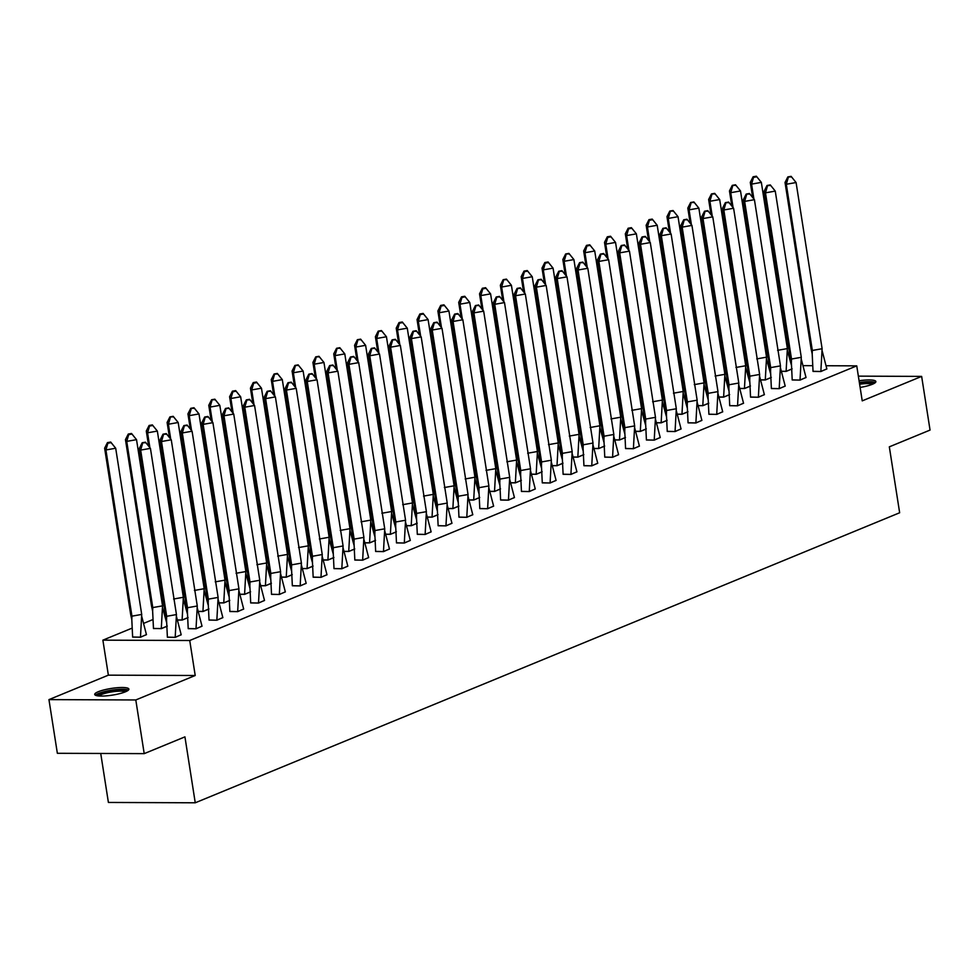 <?xml version="1.0" encoding="UTF-8"?>
<svg xmlns="http://www.w3.org/2000/svg" width="979" height="979" viewBox="0 0 979 979"><rect width="100%" height="100%" fill="white"/><g stroke="black" fill="none" stroke-linecap="round" stroke-linejoin="round"><path stroke-width="1.47" d="M859.085 380.745A17.292 3.39 171.1 0 1 875.875 381.553A17.292 3.39 171.1 0 1 872.338 384.282A17.292 3.39 171.1 0 1 860.125 387.439M125.349 691.835A17.292 3.39 171.1 0 1 106.552 695.836A17.292 3.39 171.1 0 1 94.718 694.466A17.292 3.39 171.1 0 1 98.255 691.737A17.292 3.39 171.1 0 1 117.052 687.735A17.292 3.39 171.1 0 1 128.885 689.106A17.292 3.39 171.1 0 1 125.349 691.835A13.853 2.717 -8.9 0 0 114.041 691.578A13.853 2.717 -8.9 0 0 98.891 695.971M826.227 365.742L856.747 365.865L862.23 400.864L921.643 376.401L930.05 430.075L889.324 446.84L899.652 512.763L195.249 802.792L184.933 736.869L144.207 753.634L57.357 753.292L48.95 699.618L135.8 699.961L195.213 675.498L189.73 640.499L102.881 640.156L131.884 628.212M144.207 753.634L135.8 699.961M921.643 376.401L858.363 376.144M195.213 675.498L108.363 675.155L48.95 699.618M108.363 675.155L102.881 640.156M143.84 623.293L152.712 619.634M164.668 614.714L165.39 614.42M185.496 606.136L186.218 605.842M206.324 597.557L207.034 597.263M227.152 588.991L227.862 588.685M247.968 580.412L248.69 580.119M268.797 571.834L269.519 571.54M289.625 563.255L290.347 562.962M310.453 554.689L311.175 554.383M331.281 546.111L332.003 545.817M352.11 537.532L352.832 537.238M372.938 528.954L373.66 528.66M393.766 520.387L394.488 520.082M414.594 511.809L415.316 511.515M435.422 503.23L436.144 502.937M456.251 494.652L456.973 494.358M477.079 486.086L477.801 485.78M497.907 477.507L498.629 477.214M518.735 468.929L519.457 468.635M539.564 460.35L540.286 460.057M560.392 451.784L561.114 451.478M581.22 443.206L581.942 442.912M602.048 434.627L602.77 434.333M622.877 426.049L623.586 425.755M643.705 417.482L644.415 417.176M664.521 408.904L665.243 408.61M685.349 400.325L686.071 400.032M706.177 391.747L706.899 391.453M727.005 383.181L727.727 382.875M747.834 374.602L748.556 374.308M768.662 366.024L769.384 365.73M100.727 753.463L108.4 802.45L195.249 802.792M856.747 365.865L189.73 640.499M803.257 365.644L812.472 365.681M132.63 636.999L140.511 637.219L146.446 634.576M167.372 637.133L175.253 637.353L181.188 634.71M153.458 628.42L161.339 628.64L166.565 626.499M188.188 628.567L196.081 628.775L202.017 626.144M177.591 620.05L182.167 620.062L187.393 617.92M209.017 619.988L216.91 620.209L222.845 617.565M198.419 611.471L202.996 611.496L208.221 609.342M229.845 611.41L237.738 611.63L243.673 608.987M219.247 602.905L223.824 602.917L229.049 600.763M250.673 602.831L258.566 603.052L264.501 600.408M240.075 594.326L244.652 594.339L249.878 592.197M271.501 594.265L279.394 594.473L285.33 591.842M260.903 585.748L265.48 585.76L270.706 583.619M292.329 585.687L300.223 585.907L306.158 583.264M281.732 577.169L286.309 577.194L291.534 575.04M313.158 577.108L321.051 577.329L326.986 574.685M302.56 568.603L307.137 568.615L312.35 566.462M333.986 568.53L341.879 568.75L347.814 566.107M323.388 560.025L327.965 560.037L333.178 557.895M354.814 559.964L362.707 560.172L368.642 557.54M344.216 551.446L348.793 551.458L354.006 549.317M375.642 551.385L383.535 551.605L389.471 548.962M365.045 542.868L369.621 542.892L374.835 540.738M396.471 542.807L404.364 543.027L410.287 540.384M385.873 534.301L390.45 534.314L395.663 532.16M417.299 534.228L425.192 534.448L431.115 531.805M406.701 525.723L411.278 525.735L416.491 523.594M438.127 525.662L446.02 525.87L451.943 523.239M427.529 517.145L432.106 517.157L437.319 515.015M458.955 517.083L466.848 517.304L472.771 514.66M448.358 508.566L452.934 508.59L458.148 506.437M479.783 508.505L487.677 508.725L493.6 506.082M469.186 500L473.763 500.012L478.976 497.858M500.612 499.926L508.493 500.147L514.428 497.503M490.002 491.421L494.591 491.434L499.804 489.292M521.44 491.36L529.321 491.568L535.256 488.937M510.83 482.843L515.407 482.855L520.632 480.713M542.268 482.782L550.149 483.002L556.084 480.359M531.658 474.264L536.235 474.289L541.46 472.135M563.096 474.203L570.977 474.423L576.912 471.78M552.486 465.698L557.063 465.71L562.289 463.556M583.925 465.625L591.805 465.845L597.741 463.202M573.315 457.12L577.891 457.132L583.117 454.99M604.741 457.058L612.634 457.266L618.569 454.635M594.143 448.541L598.72 448.553L603.945 446.412M625.569 448.48L633.462 448.7L639.397 446.057M614.971 439.963L619.548 439.987L624.773 437.833M646.397 439.901L654.29 440.122L660.225 437.478M635.799 431.396L640.376 431.409L645.602 429.255M667.225 431.323L675.118 431.543L681.054 428.9M656.628 422.818L661.204 422.83L666.43 420.689M688.053 422.757L695.947 422.965L701.882 420.334M677.456 414.239L682.033 414.252L687.258 412.11M708.882 414.178L716.775 414.398L722.71 411.755M698.284 405.661L702.861 405.685L708.086 403.532M729.71 405.6L737.603 405.82L743.538 403.177M719.112 397.095L723.689 397.107L728.902 394.953M750.538 397.021L758.431 397.241L764.366 394.598M739.94 388.516L744.517 388.528L749.73 386.387M771.366 388.455L779.26 388.663L785.195 386.032M760.769 379.938L765.345 379.95L770.559 377.808M792.195 379.876L800.088 380.097L806.023 377.453M781.597 371.359L786.174 371.384L791.387 369.23M813.023 371.298L820.916 371.518L826.839 368.875M176.453 614.567L166.687 616.293L140.658 450.095L150.436 448.37L145.443 442.19L150.436 448.37L176.453 614.567L175.192 637.268L181.201 634.796L176.453 616.464M165.402 614.531L166.687 616.293L166.552 619.866L165.402 614.531L139.373 448.321L142.188 442.765L145.871 442.777M166.552 619.866L167.385 637.243L175.204 637.353M142.616 443.352L140.658 450.095L139.373 448.321M145.443 442.19L142.188 442.765M107.874 443.218L105.916 449.961L104.631 448.186L107.445 442.618L107.874 443.218L111.129 442.643L110.7 442.043L115.693 448.235L105.916 449.961L131.945 616.158L130.66 614.384L131.81 619.731L131.945 616.158L141.71 614.433L140.474 637.219M141.71 616.329L146.458 634.661L140.45 637.133L132.642 637.109L131.81 619.731M104.631 448.186L130.66 614.384M111.129 442.643L115.693 448.235L141.71 614.433M110.7 442.043L107.445 442.618M97.288 695.775A14.966 2.937 171.1 0 1 114.017 690.268A14.966 2.937 171.1 0 1 126.842 691.15M128.396 690.109A17.181 3.365 -8.9 0 0 114.298 689.791A17.181 3.365 -8.9 0 0 95.489 695.261M859.427 382.924A14.966 2.937 171.1 0 1 861.006 382.703A14.966 2.937 171.1 0 1 873.831 383.584M872.375 384.27A13.853 2.717 -8.9 0 0 861.03 384.025A13.853 2.717 -8.9 0 0 859.623 384.209M875.385 382.544A17.181 3.365 -8.9 0 0 861.287 382.226A17.181 3.365 -8.9 0 0 859.354 382.483M197.281 605.989L187.503 607.726L161.486 441.517L171.264 439.791L166.271 433.611L171.264 439.791L197.281 605.989L196.02 628.702L202.029 626.217L197.281 607.886M186.23 605.952L187.503 607.726L187.381 611.288L186.23 605.952L160.201 439.755L163.016 434.186L166.699 434.199M187.381 611.288L188.213 628.665L196.033 628.775M163.444 434.774L161.486 441.517L160.201 439.755M166.271 433.611L163.016 434.186M218.109 597.423L208.331 599.148L182.314 432.951L192.08 431.213L187.099 425.033L192.08 431.213L218.109 597.423L216.848 620.123L222.857 617.651L218.109 599.307M207.058 597.374L208.331 599.148L208.209 602.709L207.058 597.374L181.029 431.176L183.844 425.608L187.527 425.62M208.209 602.709L209.029 620.086L216.861 620.209M184.272 426.195L182.314 432.951L181.029 431.176M187.099 425.033L183.844 425.608M238.937 588.844L229.159 590.57L203.142 424.372L212.908 422.647L207.927 416.454L212.908 422.647L238.937 588.844L237.677 611.545L243.685 609.073L238.937 590.741M227.887 588.795L229.159 590.57L229.037 594.131L227.887 588.795L201.858 422.598L204.672 417.03L208.356 417.054M229.037 594.131L229.857 611.52L237.689 611.63M205.1 417.629L203.142 424.372L201.858 422.598M207.927 416.454L204.672 417.03M259.765 580.266L249.988 581.991L223.971 415.794L233.736 414.068L228.756 407.888L233.736 414.068L259.765 580.266L258.505 602.966L264.514 600.494L259.765 582.162M248.715 580.229L249.988 581.991L249.865 585.564L248.715 580.229L222.686 414.019L225.5 408.463L229.184 408.476M249.865 585.564L250.685 602.942L258.517 603.052M225.929 409.051L223.971 415.794L222.686 414.019M228.756 407.888L225.5 408.463M280.594 571.687L270.816 573.425L244.787 407.215L254.564 405.49L249.584 399.31L254.564 405.49L280.594 571.687L279.333 594.4L285.342 591.916L280.581 573.584M269.543 571.65L270.816 573.425L270.693 576.986L269.543 571.65L243.514 405.453L246.329 399.885L250.012 399.897M270.693 576.986L271.513 594.363L279.345 594.473M246.757 400.472L244.787 407.215L243.514 405.453M249.584 399.31L246.329 399.885M128.702 434.639L126.744 441.382L125.459 439.608L128.273 434.052L128.702 434.639L131.957 434.064L131.529 433.477L136.522 439.657L126.744 441.382L152.773 607.58L151.488 605.817L152.638 611.153L152.773 607.58L162.538 605.854L161.29 628.64M167.287 626.083L161.278 628.555L153.47 628.53L152.638 611.153M162.538 607.751L166.516 622.216M125.459 439.608L151.488 605.817M131.957 434.064L136.522 439.657L162.538 605.854M131.529 433.477L128.273 434.052M177.566 619.964L182.106 619.988L183.367 597.276L173.601 599.013M183.367 599.172L187.344 613.637M149.53 426.061L147.572 432.804L146.287 431.041L149.102 425.473L149.53 426.061L152.785 425.486L152.357 424.898L157.35 431.078L147.572 432.804L149.885 447.623M146.287 431.041L148.624 445.971M188.115 617.516L182.118 620.062M152.785 425.486L157.35 431.078L183.367 597.276M152.357 424.898L149.102 425.473M198.394 611.385L202.934 611.41L204.195 588.709L194.417 590.435M204.195 590.594L208.172 605.059M170.358 417.482L168.4 424.237L167.115 422.463L169.93 416.895L173.613 416.907L173.185 416.32L178.178 422.5L168.4 424.237L170.713 439.045M167.115 422.463L169.453 437.405M208.943 608.938L202.947 611.496M173.613 416.907L178.178 422.5L204.195 588.709M173.185 416.32L169.93 416.895M219.223 602.819L223.763 602.831L225.023 580.131L215.245 581.856M225.023 582.028L229 596.48M191.186 408.916L189.228 415.659L187.944 413.884L190.758 408.316L194.442 408.341L194.013 407.741L198.994 413.933L189.228 415.659L191.541 430.466M187.944 413.884L190.281 428.826M229.771 600.36L223.775 602.917M194.442 408.341L198.994 413.933L225.023 580.131M194.013 407.741L190.758 408.316M240.051 594.241L244.591 594.253L245.851 571.552L236.074 573.278M245.851 573.449L249.829 587.914M212.015 400.338L210.057 407.08L208.772 405.306L211.586 399.75L215.27 399.762L214.842 399.175L219.822 405.355L210.057 407.08L212.37 421.888M208.772 405.306L211.109 420.248M250.6 591.781L244.603 594.339M215.27 399.762L219.822 405.355L245.851 571.552M214.842 399.175L211.586 399.75M301.422 563.121L291.644 564.846L265.615 398.649L275.393 396.911L270.412 390.731L275.393 396.911L301.422 563.121L300.161 585.821L306.17 583.349L301.41 565.005M290.371 563.072L291.644 564.846L291.522 568.407L290.371 563.072L264.342 396.874L267.157 391.306L270.84 391.319M291.522 568.407L292.342 585.785L300.174 585.907M267.573 391.894L265.615 398.649L264.342 396.874M270.412 390.731L267.157 391.306M260.879 585.662L265.419 585.687L266.68 562.974L256.902 564.712M266.68 564.871L270.657 579.335M232.843 391.759L230.885 398.502L229.6 396.74L232.415 391.172L232.843 391.759L236.098 391.184L235.67 390.597L240.65 396.776L230.885 398.502L233.198 413.322M229.6 396.74L231.937 411.669M271.428 583.215L265.431 585.76M236.098 391.184L240.65 396.776L266.68 562.974M235.67 390.597L232.415 391.172M322.25 554.542L312.472 556.268L286.443 390.07L296.221 388.345L291.24 382.153L296.221 388.345L322.25 554.542L320.99 577.243L326.998 574.771L322.238 556.439M311.2 554.493L312.472 556.268L312.35 559.829L311.2 554.493L285.17 388.296L287.985 382.728L291.669 382.752M312.35 559.829L313.17 577.218L321.002 577.329M288.401 383.327L286.443 390.07L285.17 388.296M291.24 382.153L287.985 382.728M281.707 577.084L286.247 577.108L287.508 554.408L277.73 556.133M287.496 556.292L291.485 570.757M253.671 383.181L251.701 389.936L250.428 388.161L253.243 382.593L253.671 383.181L256.926 382.605L256.498 382.018L261.479 388.198L251.701 389.936L254.026 404.743M250.428 388.161L252.766 403.103M292.256 574.636L286.26 577.194M256.926 382.605L261.479 388.198L287.508 554.408M256.498 382.018L253.243 382.593M343.078 545.964L333.301 547.689L307.271 381.492L317.049 379.766L312.068 373.586L317.049 379.766L343.078 545.964L341.818 568.664L347.826 566.192L343.066 547.861M332.028 545.927L333.301 547.689L333.178 551.263L332.028 545.927L305.999 379.717L308.813 374.162L312.497 374.174M333.178 551.263L333.998 568.64L341.83 568.75M309.229 374.749L307.271 381.492L305.999 379.717M312.068 373.586L308.813 374.162M302.535 568.518L307.076 568.53L308.336 545.829L298.558 547.555M308.324 547.726L312.313 562.179M274.487 374.614L272.529 381.357L271.256 379.583L274.071 374.015L277.755 374.039L277.326 373.44L282.307 379.632L272.529 381.357L274.854 396.165M271.256 379.583L273.594 394.525M313.084 566.058L307.088 568.615M277.755 374.039L282.307 379.632L308.336 545.829M277.326 373.44L274.071 374.015M363.907 537.385L354.129 539.123L328.1 372.913L337.877 371.188L332.897 365.008L337.877 371.188L363.907 537.385L362.646 560.098L368.655 557.614L363.894 539.282M352.856 537.349L354.129 539.123L354.006 542.684L352.856 537.349L326.827 371.151L329.629 365.583L333.325 365.595M354.006 542.684L354.826 560.061L362.658 560.172M330.058 366.17L328.1 372.913L326.827 371.151M332.897 365.008L329.629 365.583M323.364 559.939L327.904 559.951L329.164 537.251L319.387 538.976M329.152 539.148L333.141 553.612M295.315 366.036L293.357 372.779L292.085 371.004L294.899 365.448L298.583 365.461L298.154 364.873L303.135 371.053L293.357 372.779L295.682 387.586M292.085 371.004L294.422 385.946M333.912 557.479L327.916 560.037M298.583 365.461L303.135 371.053L329.164 537.251M298.154 364.873L294.899 365.448M384.735 528.819L374.957 530.545L348.928 364.347L358.706 362.609L353.725 356.429L358.706 362.609L384.735 528.819L383.474 551.52L389.483 549.048L384.723 530.704M373.672 528.77L374.957 530.545L374.835 534.106L373.672 528.77L347.655 362.573L350.458 357.005L354.153 357.017M374.835 534.106L375.655 551.483L383.487 551.605M350.886 357.592L348.928 364.347L347.655 362.573M353.725 356.429L350.458 357.005M344.192 551.361L348.732 551.385L349.992 528.672L340.215 530.41M349.98 530.569L353.97 545.034M316.144 357.457L314.186 364.2L312.913 362.438L315.727 356.87L319.411 356.882L318.983 356.295L323.963 362.475L314.186 364.2L316.511 379.02M312.913 362.438L315.25 377.368M354.741 548.913L348.744 551.458M319.411 356.882L323.963 362.475L349.992 528.672M318.983 356.295L315.727 356.87M405.563 520.241L395.785 521.966L369.756 355.769L379.534 354.043L374.553 347.851L379.534 354.043L405.563 520.241L404.303 542.941L410.311 540.469L405.551 522.137M394.5 520.192L395.785 521.966L395.663 525.527L394.5 520.192L368.483 353.994L371.286 348.426L374.981 348.451M395.663 525.527L396.483 542.917L404.315 543.027M371.714 349.026L369.756 355.769L368.483 353.994M374.553 347.851L371.286 348.426M365.02 542.782L369.56 542.807L370.821 520.106L361.043 521.831M370.808 521.991L374.798 536.455M336.972 348.879L335.014 355.634L333.741 353.86L336.556 348.291L340.239 348.304L339.811 347.716L344.792 353.896L335.014 355.634L337.339 370.441M333.741 353.86L336.078 368.802M375.569 540.335L369.572 542.892M340.239 348.304L344.792 353.896L370.821 520.106M339.811 347.716L336.556 348.291M426.391 511.662L416.613 513.388L390.584 347.19L400.362 345.465L395.381 339.285L400.362 345.465L426.391 511.662L425.131 534.363L431.139 531.891L426.379 513.559M415.329 511.625L416.613 513.388L416.479 516.961L415.329 511.625L389.312 345.416L392.114 339.86L395.797 339.872M416.479 516.961L417.311 534.338L425.143 534.448M392.542 340.447L390.584 347.19L389.312 345.416M395.381 339.285L392.114 339.86M385.848 534.216L390.388 534.228L391.649 511.527L381.871 513.253M391.637 513.424L395.626 527.877M357.8 340.313L355.842 347.055L354.569 345.281L357.372 339.713L361.067 339.737L360.639 339.138L365.62 345.33L355.842 347.055L358.167 361.863M354.569 345.281L356.907 360.223M396.397 531.756L390.401 534.314M361.067 339.737L365.62 345.33L391.649 511.527M360.639 339.138L357.372 339.713M447.219 503.084L437.442 504.821L411.413 338.612L421.19 336.886L416.21 330.706L421.19 336.886L447.219 503.084L445.959 525.796L451.968 523.312L447.207 504.98M436.157 503.047L437.442 504.821L437.307 508.382L436.157 503.047L410.14 336.849L412.942 331.281L416.626 331.294M437.307 508.382L438.139 525.76L445.971 525.87M413.371 331.869L411.413 338.612L410.14 336.849M416.21 330.706L412.942 331.281M406.677 525.637L411.217 525.65L412.477 502.949L402.699 504.674M412.465 504.846L416.454 519.311M378.628 331.734L376.67 338.477L375.398 336.703L378.2 331.147L381.896 331.159L381.467 330.572L386.448 336.752L376.67 338.477L378.995 353.284M375.398 336.703L377.735 351.645M417.225 523.178L411.229 525.735M381.896 331.159L386.448 336.752L412.477 502.949M381.467 330.572L378.2 331.147M468.048 494.517L458.27 496.243L432.241 330.045L442.018 328.308L437.038 322.128L442.018 328.308L468.048 494.517L466.787 517.218L472.796 514.746L468.035 496.402M456.985 494.468L458.27 496.243L458.135 499.804L456.985 494.468L430.968 328.271L433.77 322.703L437.454 322.715M458.135 499.804L458.967 517.181L466.799 517.304M434.199 323.29L432.241 330.045L430.968 328.271M437.038 322.128L433.77 322.703M427.505 517.059L432.045 517.083L433.305 494.371L423.528 496.108M433.293 496.267L437.283 510.732M399.456 323.156L397.498 329.899L396.226 328.136L399.028 322.568L399.456 323.156L402.712 322.58L402.296 321.993L407.276 328.173L397.498 329.899L399.824 344.718M396.226 328.136L398.563 343.066M438.054 514.611L432.057 517.157M402.712 322.58L407.276 328.173L433.305 494.371M402.296 321.993L399.028 322.568M488.876 485.939L479.098 487.664L453.069 321.467L462.847 319.741L457.854 313.549L462.847 319.741L488.876 485.939L487.615 508.639L493.624 506.167L488.864 487.836M477.813 485.89L479.098 487.664L478.964 491.225L477.813 485.89L451.784 319.692L454.599 314.124L458.282 314.149M478.964 491.225L479.796 508.615L487.628 508.725M455.027 314.724L453.069 321.467L451.784 319.692M457.854 313.549L454.599 314.124M448.321 508.48L452.873 508.505L454.134 485.804L444.356 487.53M454.121 487.689L458.099 502.154M420.285 314.577L418.327 321.332L417.054 319.558L419.856 313.99L420.285 314.577L423.54 314.002L423.124 313.415L428.104 319.595L418.327 321.332L420.652 336.14M417.054 319.558L419.391 334.5M458.882 506.033L452.885 508.59M423.54 314.002L428.104 319.595L454.134 485.804M423.124 313.415L419.856 313.99M509.704 477.36L499.926 479.086L473.897 312.888L483.675 311.163L478.682 304.983L483.675 311.163L509.704 477.36L508.444 500.061L514.44 497.589L509.692 479.257M498.641 477.324L499.926 479.086L499.792 482.659L498.641 477.324L472.612 311.114L475.427 305.558L479.11 305.57M499.792 482.659L500.624 500.036L508.456 500.147M475.855 306.146L473.897 312.888L472.612 311.114M478.682 304.983L475.427 305.558M469.149 499.914L473.701 499.926L474.962 477.226L465.184 478.951M474.95 479.123L478.927 493.575M441.113 306.011L439.155 312.754L437.882 310.979L440.685 305.411L441.113 306.011L444.368 305.436L443.952 304.836L448.933 311.028L439.155 312.754L441.48 327.561M437.882 310.979L440.22 325.921M479.71 497.454L473.714 500.012M444.368 305.436L448.933 311.028L474.962 477.226M443.952 304.836L440.685 305.411M530.52 468.782L520.755 470.52L494.725 304.31L504.503 302.584L499.51 296.404L504.503 302.584L530.52 468.782L529.26 491.495L535.268 489.01L530.52 470.679M519.47 468.745L520.755 470.52L520.62 474.081L519.47 468.745L493.44 302.548L496.255 296.98L499.939 296.992M520.62 474.081L521.452 491.458L529.284 491.568M496.683 297.567L494.725 304.31L493.44 302.548M499.51 296.404L496.255 296.98M489.977 491.336L494.53 491.348L495.79 468.647L486.012 470.373M495.778 470.544L499.755 485.009M461.941 297.432L459.983 304.175L458.698 302.401L461.513 296.845L461.941 297.432L465.196 296.857L464.768 296.27L469.761 302.45L459.983 304.175L462.308 318.983M458.698 302.401L461.048 317.343M500.538 488.876L494.542 491.434M465.196 296.857L469.761 302.45L495.79 468.647M464.768 296.27L461.513 296.845M551.348 460.216L541.583 461.941L515.554 295.744L525.331 294.006L520.338 287.826L525.331 294.006L551.348 460.216L550.088 482.916L556.096 480.444L551.348 462.1M540.298 460.167L541.583 461.941L541.448 465.502L540.298 460.167L514.269 293.969L517.083 288.401L520.767 288.413M541.448 465.502L542.28 482.88L550.1 483.002M517.512 288.989L515.554 295.744L514.269 293.969M520.338 287.826L517.083 288.401M510.805 482.757L515.358 482.782L516.618 460.069L506.841 461.807M516.606 461.966L520.583 476.43M482.769 288.854L480.811 295.597L479.526 293.835L482.341 288.267L482.769 288.854L486.025 288.279L485.596 287.691L490.589 293.871L480.811 295.597L483.124 310.416M479.526 293.835L481.876 308.764M521.354 480.31L515.37 482.855M486.025 288.279L490.589 293.871L516.618 460.069M485.596 287.691L482.341 288.267M572.177 451.637L562.411 453.363L536.382 287.165L546.16 285.44L541.167 279.248L546.16 285.44L572.177 451.637L570.916 474.338L576.925 471.866L572.177 453.534M561.126 451.588L562.411 453.363L562.276 456.924L561.126 451.588L535.097 285.391L537.912 279.823L541.595 279.847M562.276 456.924L563.109 474.313L570.928 474.423M538.34 280.422L536.382 287.165L535.097 285.391M541.167 279.248L537.912 279.823M531.634 474.179L536.174 474.203L537.434 451.503L527.669 453.228M537.434 453.387L541.411 467.852M503.598 280.275L501.64 287.031L500.355 285.256L503.169 279.688L506.853 279.7L506.424 279.113L511.417 285.293L501.64 287.031L503.952 301.838M500.355 285.256L502.704 300.198M542.182 471.731L536.198 474.289M506.853 279.7L511.417 285.293L537.434 451.503M506.424 279.113L503.169 279.688M593.005 443.059L583.239 444.784L557.21 278.587L566.988 276.861L561.995 270.681L566.988 276.861L593.005 443.059L591.744 465.759L597.753 463.287L593.005 444.955M581.954 443.022L583.239 444.784L583.105 448.358L581.954 443.022L555.925 276.812L558.74 271.256L562.423 271.269M583.105 448.358L583.937 465.735L591.757 465.845M559.168 271.844L557.21 278.587L555.925 276.812M561.995 270.681L558.74 271.256M552.462 465.612L557.002 465.625L558.263 442.924L548.497 444.65M558.263 444.821L562.24 459.273M524.426 271.709L522.468 278.452L521.183 276.678L523.998 271.11L524.426 271.709L527.681 271.134L527.253 270.534L532.246 276.727L522.468 278.452L524.781 293.259M521.183 276.678L523.52 291.62M563.011 463.153L557.014 465.71M527.681 271.134L532.246 276.727L558.263 442.924M527.253 270.534L523.998 271.11M613.833 434.48L604.055 436.218L578.038 270.008L587.804 268.283L582.823 262.103L587.804 268.283L613.833 434.48L612.573 457.193L618.581 454.709L613.833 436.377M602.783 434.443L604.055 436.218L603.933 439.779L602.783 434.443L576.753 268.246L579.568 262.678L583.251 262.69M603.933 439.779L604.765 457.156L612.585 457.266M579.996 263.265L578.038 270.008L576.753 268.246M582.823 262.103L579.568 262.678M573.29 457.034L577.83 457.046L579.091 434.346L569.325 436.071M579.091 436.242L583.068 450.707M545.254 263.131L543.296 269.874L542.011 268.099L544.826 262.543L545.254 263.131L548.509 262.556L548.081 261.968L553.074 268.148L543.296 269.874L545.609 284.681M542.011 268.099L544.348 283.041M583.839 454.574L577.843 457.132M548.509 262.556L553.074 268.148L579.091 434.346M548.081 261.968L544.826 262.543M634.661 425.914L624.883 427.639L598.867 261.442L608.632 259.704L603.651 253.524L608.632 259.704L634.661 425.914L633.401 448.615L639.409 446.143L634.661 427.799M623.611 425.865L624.883 427.639L624.761 431.201L623.611 425.865L597.582 259.668L600.396 254.099L604.08 254.112M624.761 431.201L625.581 448.578L633.413 448.7M600.825 254.687L598.867 261.442L597.582 259.668M603.651 253.524L600.396 254.099M594.118 448.455L598.658 448.48L599.919 425.767L590.153 427.505M599.919 427.664L603.896 442.129M566.082 254.552L564.124 261.295L562.839 259.533L565.654 253.965L569.337 253.977L568.909 253.39L573.902 259.57L564.124 261.295L566.437 276.115M562.839 259.533L565.177 274.463M604.667 446.008L598.671 448.553M569.337 253.977L573.902 259.57L599.919 425.767M568.909 253.39L565.654 253.965M655.489 417.335L645.712 419.061L619.695 252.863L629.46 251.138L624.48 244.946L629.46 251.138L655.489 417.335L654.229 440.036L660.238 437.564L655.489 419.232M644.439 417.287L645.712 419.061L645.589 422.622L644.439 417.287L618.41 251.089L621.224 245.521L624.908 245.545M645.589 422.622L646.409 440.012L654.241 440.122M621.653 246.121L619.695 252.863L618.41 251.089M624.48 244.946L621.224 245.521M614.947 439.877L619.487 439.901L620.747 417.201L610.969 418.926M620.747 419.085L624.724 433.55M586.91 245.974L584.952 252.729L583.668 250.954L586.482 245.386L586.91 245.974L590.166 245.399L589.737 244.811L594.718 250.991L584.952 252.729L587.265 267.536M583.668 250.954L586.005 265.896M625.495 437.429L619.499 439.987M590.166 245.399L594.718 250.991L620.747 417.201M589.737 244.811L586.482 245.386M676.318 408.757L666.54 410.482L640.523 244.285L650.289 242.559L645.308 236.38L650.289 242.559L676.318 408.757L675.057 431.458L681.066 428.986L676.305 410.654M665.267 408.72L666.54 410.482L666.418 414.056L665.267 408.72L639.238 242.511L642.053 236.955L645.736 236.967M666.418 414.056L667.237 431.433L675.069 431.543M642.481 237.542L640.523 244.285L639.238 242.511M645.308 236.38L642.053 236.955M635.775 431.311L640.315 431.323L641.575 408.622L631.798 410.348M641.575 410.519L645.553 424.972M607.739 237.407L605.781 244.15L604.496 242.376L607.31 236.808L607.739 237.407L610.994 236.832L610.566 236.233L615.546 242.425L605.781 244.15L608.094 258.958M604.496 242.376L606.833 257.318M646.324 428.851L640.327 431.409M610.994 236.832L615.546 242.425L641.575 408.622M610.566 236.233L607.31 236.808M697.146 400.178L687.368 401.916L661.339 235.706L671.117 233.981L666.136 227.801L671.117 233.981L697.146 400.178L695.885 422.891L701.894 420.407L697.134 402.075M686.095 400.142L687.368 401.916L687.246 405.477L686.095 400.142L660.066 233.944L662.881 228.376L666.564 228.388M687.246 405.477L688.066 422.855L695.898 422.965M663.309 228.964L661.339 235.706L660.066 233.944M666.136 227.801L662.881 228.376M656.603 422.732L661.143 422.744L662.404 400.044L652.626 401.769M662.404 401.941L666.381 416.405M628.567 228.829L626.609 235.572L625.324 233.797L628.139 228.242L628.567 228.829L631.822 228.254L631.394 227.666L636.374 233.846L626.609 235.572L628.922 250.379M625.324 233.797L627.661 248.739M667.152 420.272L661.155 422.83M631.822 228.254L636.374 233.846L662.404 400.044M631.394 227.666L628.139 228.242M717.974 391.612L708.196 393.338L682.167 227.14L691.945 225.403L686.964 219.223L691.945 225.403L717.974 391.612L716.714 414.313L722.722 411.841L717.962 393.497M706.924 391.563L708.196 393.338L708.074 396.899L706.924 391.563L680.894 225.366L683.709 219.798L687.393 219.81M708.074 396.899L708.894 414.276L716.726 414.398M684.125 220.385L682.167 227.14L680.894 225.366M686.964 219.223L683.709 219.798M677.431 414.154L681.971 414.178L683.232 391.465L673.454 393.203M683.22 393.362L687.209 407.827M649.395 220.251L647.437 226.993L646.152 225.231L648.967 219.663L649.395 220.251L652.65 219.675L652.222 219.088L657.203 225.268L647.437 226.993L649.75 241.813M646.152 225.231L648.49 240.161M687.98 411.706L681.984 414.252M652.65 219.675L657.203 225.268L683.232 391.465M652.222 219.088L648.967 219.663M738.802 383.034L729.025 384.759L702.995 218.562L712.773 216.836L707.793 210.644L712.773 216.836L738.802 383.034L737.542 405.734L743.55 403.262L738.79 384.931M727.752 382.985L729.025 384.759L728.902 388.32L727.752 382.985L701.723 216.787L704.537 211.219L708.221 211.244M728.902 388.32L729.722 405.71L737.554 405.82M704.953 211.819L702.995 218.562L701.723 216.787M707.793 210.644L704.537 211.219M698.26 405.575L702.8 405.6L704.06 382.899L694.282 384.625M704.048 384.784L708.037 399.248M670.223 211.672L668.253 218.427L666.98 216.653L669.795 211.085L673.479 211.097L673.05 210.509L678.031 216.689L668.253 218.427L670.578 233.235M666.98 216.653L669.318 231.595M708.808 403.128L702.812 405.685M673.479 211.097L678.031 216.689L704.06 382.899M673.05 210.509L669.795 211.085M759.631 374.455L749.853 376.181L723.824 209.983L733.601 208.258L728.621 202.078L733.601 208.258L759.631 374.455L758.37 397.156L764.379 394.684L759.618 376.352M748.58 374.419L749.853 376.181L749.73 379.754L748.58 374.419L722.551 208.209L725.366 202.653L729.049 202.665M749.73 379.754L750.55 397.131L758.382 397.241M725.782 203.24L723.824 209.983L722.551 208.209M728.621 202.078L725.366 202.653M719.088 397.009L723.628 397.021L724.888 374.321L715.111 376.046M724.876 376.217L728.865 390.67M691.039 203.106L689.081 209.849L687.809 208.074L690.623 202.506L694.307 202.531L693.878 201.931L698.859 208.123L689.081 209.849L691.407 224.656M687.809 208.074L690.146 223.016M729.636 394.549L723.64 397.107M694.307 202.531L698.859 208.123L724.888 374.321M693.878 201.931L690.623 202.506M780.459 365.877L770.681 367.614L744.652 201.405L754.43 199.679L749.449 193.499L754.43 199.679L780.459 365.877L779.198 388.59L785.207 386.105L780.447 367.774M769.408 365.84L770.681 367.614L770.559 371.176L769.408 365.84L743.379 199.643L746.182 194.075L749.877 194.087M770.559 371.176L771.379 388.553L779.211 388.663M746.61 194.662L744.652 201.405L743.379 199.643M749.449 193.499L746.182 194.075M739.916 388.43L744.456 388.443L745.717 365.742L735.939 367.468M745.704 367.639L749.694 382.104M711.868 194.527L709.91 201.27L708.637 199.496L711.452 193.94L715.135 193.952L714.707 193.365L719.687 199.545L709.91 201.27L712.235 216.078M708.637 199.496L710.974 214.438M750.465 385.971L744.468 388.528M715.135 193.952L719.687 199.545L745.717 365.742M714.707 193.365L711.452 193.94M801.287 357.311L791.509 359.036L765.48 192.839L775.258 191.101L770.277 184.921L775.258 191.101L801.287 357.311L800.027 380.011L806.035 377.539L801.275 359.195M790.224 357.262L791.509 359.036L791.387 362.597L790.224 357.262L764.207 191.064L767.01 185.496L770.706 185.508M791.387 362.597L792.207 379.974L800.039 380.097M767.438 186.083L765.48 192.839L764.207 191.064M770.277 184.921L767.01 185.496M760.744 379.852L765.284 379.876L766.545 357.164L756.767 358.901M766.533 359.06L770.522 373.525M732.696 185.949L730.738 192.692L729.465 190.929L732.28 185.361L735.963 185.374L735.535 184.786L740.516 190.966L730.738 192.692L733.063 207.511M729.465 190.929L731.802 205.859M771.293 377.404L765.297 379.95M735.963 185.374L740.516 190.966L766.545 357.164M735.535 184.786L732.28 185.361M822.115 348.732L812.337 350.458L786.308 184.26L796.086 182.535L791.105 176.342L796.086 182.535L822.115 348.732L820.855 371.433L826.863 368.961L822.103 350.629M811.053 348.683L812.337 350.458L812.203 354.019L811.053 348.683L785.036 182.486L787.838 176.918L791.521 176.942M812.203 354.019L813.035 371.408L820.867 371.518M788.266 177.517L786.308 184.26L785.036 182.486M791.105 176.342L787.838 176.918M781.572 371.274L786.113 371.298L787.373 348.597L777.595 350.323M787.361 350.482L791.35 364.947M753.524 177.37L751.566 184.125L750.293 182.351L753.096 176.783L753.524 177.37L756.791 176.795L756.363 176.208L761.344 182.388L751.566 184.125L753.891 198.933M750.293 182.351L752.631 197.293M792.121 368.826L786.125 371.384M756.791 176.795L761.344 182.388L787.373 348.597M756.363 176.208L753.096 176.783"/></g></svg>

